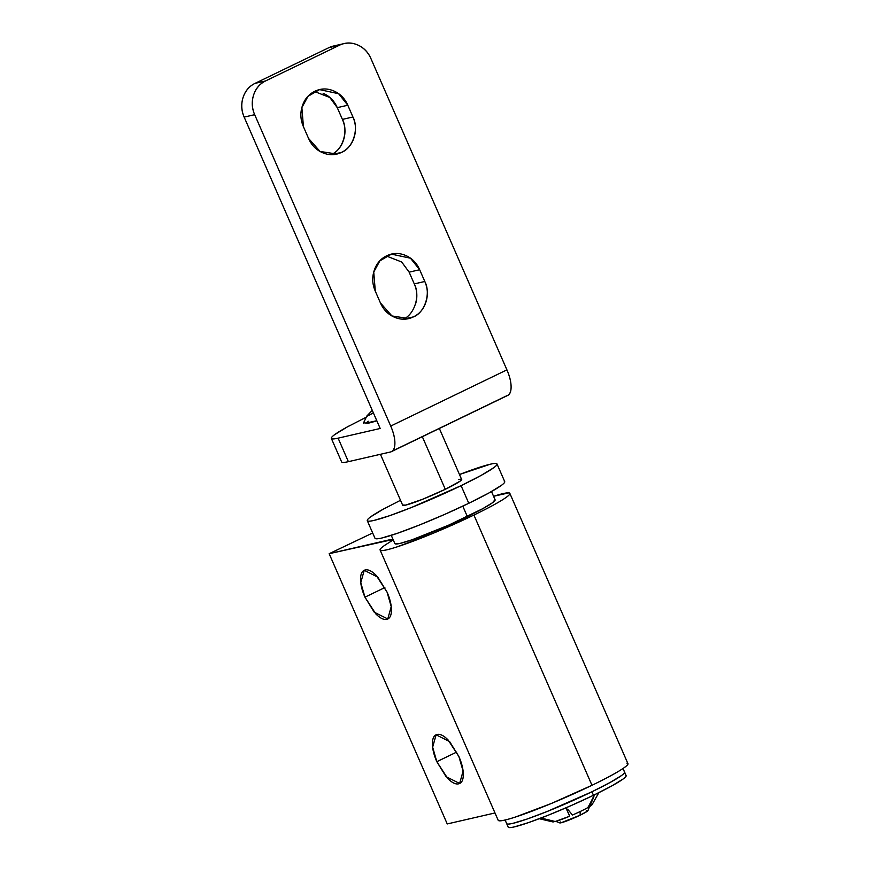 <?xml version="1.0" encoding="UTF-8"?>
<svg xmlns="http://www.w3.org/2000/svg" width="871" height="871" viewBox="0 0 871 871"><rect width="100%" height="100%" fill="white"/><g stroke="black" fill="none" stroke-linecap="round" stroke-linejoin="round"><path stroke-width="1.31" d="M591.921 791.783A64.345 5.476 -23.6 0 0 624.18 771.728A64.345 5.476 156.4 0 1 591.921 791.783L546.868 811.609L526.89 819.11L512.801 823.367C509.317 824.173 507.303 824.293 506.759 823.737C507.303 824.293 509.317 824.173 512.801 823.367L526.89 819.11L546.868 811.609L591.921 791.783A64.345 5.476 156.4 0 1 507.064 823.922A64.345 5.476 -23.6 0 0 591.921 791.783L593.467 795.299L591.921 791.783L610.135 782.463L591.921 791.783M384.851 587.566L364.949 597.179L360.779 582.666L364.23 570.309L377.785 577.125L387.051 592.106C390.023 598.91 391.482 604.975 391.427 610.288C391.384 615.612 389.827 618.617 386.778 619.314C383.73 620.021 380.072 618.214 375.804 613.892L364.949 597.179C361.977 590.364 360.507 584.299 360.561 578.986C360.616 573.673 362.162 570.668 365.221 569.961C368.27 569.264 371.928 571.071 376.185 575.393L387.051 592.106L391.221 606.619L387.758 618.976L374.203 612.161L364.949 597.179L384.851 587.566M456.72 752.065L436.817 761.69L432.647 747.166L436.099 734.819L449.665 741.635L458.919 756.605C461.891 763.421 463.35 769.485 463.307 774.798C463.252 780.111 461.695 783.116 458.647 783.824C455.598 784.521 451.94 782.713 447.683 778.391L436.817 761.69C433.845 754.874 432.386 748.81 432.43 743.496C432.484 738.183 434.041 735.168 437.09 734.471C440.138 733.774 443.796 735.581 448.053 739.904L458.919 756.605L463.089 771.118L459.638 783.475L446.072 776.66L436.817 761.69L456.72 752.065M498.55 820.624A70.78 6.021 -23.6 0 0 591.986 785.294L473.911 515.044A70.78 6.021 156.4 0 1 380.475 550.363A70.78 6.021 156.4 0 1 389.522 542.306C382.01 546.803 378.972 549.481 380.387 550.32C381.814 551.158 387.41 549.993 397.198 546.836L433.192 533.259L473.911 515.044C486.856 508.784 496.557 503.601 503.024 499.497C509.491 495.381 511.429 493.171 508.827 492.855L493.574 496.296A70.78 6.021 156.4 0 1 509.785 493.247A70.78 6.021 156.4 0 1 473.911 515.044L591.986 785.294C604.931 779.044 614.632 773.862 621.099 769.746C627.566 765.642 629.504 763.432 626.902 763.116M498.462 820.58C499.889 821.418 505.485 820.253 515.262 817.096L551.256 803.519L591.986 785.294A70.78 6.021 -23.6 0 0 627.849 763.508M447.237 823.944L494.989 812.959L447.237 823.944L329.162 553.695L390.48 539.585L392.93 539.693L389.522 542.306L392.941 539.497L329.162 553.695L447.237 823.944M372.668 532.976L329.162 553.695L372.668 532.976M391.199 541.239L390.48 539.585M624.485 771.913C625.03 772.468 624.05 773.666 621.567 775.495L610.135 782.463L621.567 775.495C624.05 773.666 625.03 772.468 624.485 771.913M376.805 420.715L366.724 422.947M323.13 93.339L323.152 93.349C329.586 96.071 334.301 100.84 337.273 107.656L342.412 119.403L352.929 116.986C359.255 128.712 352.984 148.179 341.53 152.381L331.002 154.809C342.466 150.596 348.738 131.129 342.412 119.403C345.384 126.219 345.765 133.078 343.533 139.991C341.312 146.905 337.131 151.837 331.002 154.809L341.53 152.381C347.649 149.42 351.83 144.488 354.051 137.574C356.283 130.661 355.912 123.802 352.929 116.986L347.801 105.228C344.818 98.423 340.115 93.654 333.68 90.922C327.235 88.2 320.964 88.319 314.834 91.281C308.704 94.242 304.534 99.185 302.302 106.099C300.081 113.001 300.451 119.871 303.424 126.687L308.563 138.435L303.424 126.687L301.878 107.569L307.996 96.322L319.559 89.615L338.612 93.709L347.801 105.228L337.273 107.656L342.412 119.403L352.929 116.986L347.801 105.228L337.273 107.656L329.826 97.508L314.442 91.477M402.881 319.309L413.398 316.892L408.673 318.546L391.928 315.944L380.431 302.945L375.303 291.186L373.746 272.079L379.876 260.832L391.427 254.125L410.481 258.219L419.67 269.738L409.141 272.155L419.67 269.738L424.798 281.485L419.67 269.738C416.686 262.922 411.983 258.154 405.548 255.432C399.114 252.71 392.832 252.83 386.702 255.791C380.573 258.752 376.403 263.684 374.171 270.598C371.95 277.511 372.32 284.371 375.303 291.186L380.431 302.945C383.414 309.749 388.118 314.518 394.552 317.251C400.987 319.973 407.269 319.853 413.398 316.892C419.528 313.93 423.698 308.987 425.93 302.074C428.151 295.16 427.781 288.301 424.798 281.485L414.28 283.902L409.141 272.155L414.28 283.902L424.798 281.485C431.123 293.211 424.852 312.689 413.398 316.892L402.881 319.309C414.335 315.106 420.606 295.639 414.28 283.902C417.253 290.718 417.634 297.588 415.402 304.502M341.726 462.066C342.325 462.675 344.546 462.545 348.378 461.663L338.111 438.157L380.192 428.478L244.152 117.095L380.192 428.478L338.111 438.157C334.279 439.038 332.058 439.18 331.459 438.57C330.86 437.961 331.938 436.643 334.671 434.64L347.246 426.964L365.755 417.459M368.237 421.237C365.646 423.132 366.168 423.676 369.805 422.838M392.407 451.036L506.661 395.793C509.568 395.129 511.048 392.266 511.103 387.203C511.146 382.14 509.753 376.359 506.922 369.87L390.72 426.061L254.68 114.678C251.839 108.189 251.49 101.646 253.603 95.07C255.726 88.483 259.7 83.779 265.535 80.959L339.483 45.205C345.319 42.385 351.296 42.265 357.437 44.867C363.566 47.459 368.041 51.999 370.883 58.488L506.922 369.87L390.72 426.061A25.738 10.572 64.2 0 1 391.482 451.614A25.738 10.572 64.2 0 1 390.469 451.984L348.378 461.663L390.469 451.984C393.365 451.309 394.846 448.445 394.901 443.383C394.944 438.32 393.55 432.549 390.72 426.061L254.68 114.678A25.738 23.365 -103 0 1 265.535 80.959L255.018 83.376C249.182 86.196 245.208 90.9 243.085 97.487C240.962 104.074 241.321 110.606 244.152 117.095L254.68 114.678L244.152 117.095A25.738 23.365 77 0 1 255.018 83.376L328.966 47.622L255.018 83.376L265.535 80.959L339.483 45.205A25.738 23.365 -103 0 1 344.306 43.55A25.738 23.365 -103 0 1 370.883 58.488L506.922 369.87A25.738 10.572 -115.8 0 1 507.684 395.423M308.563 138.435C311.535 145.25 316.249 150.019 322.684 152.741C329.118 155.463 335.4 155.343 341.53 152.381L336.805 154.047L320.06 151.445L308.563 138.435M335.095 45.662L328.966 47.622L339.483 45.205L328.966 47.622A25.738 23.365 77 0 1 333.778 45.967M409.141 272.155L401.694 262.008L386.31 255.976M348.378 461.663L338.111 438.157M331.601 437.427A70.78 6.021 156.4 0 1 349.913 425.516M508.599 827.45A64.345 5.476 -23.6 0 0 593.467 795.299A64.345 5.476 -23.6 0 0 625.716 775.255M581.12 811.075A21.59 1.84 156.4 0 1 572.443 815.038A21.59 1.84 -23.6 0 0 581.12 811.075A21.59 1.84 -23.6 0 0 588.001 807.515L594.512 794.798M565.9 807.863L569.71 816.203L555.219 821.516A21.59 1.84 -23.6 0 0 569.71 816.203L565.965 807.842M539.225 818.707L552.715 821.886A21.59 1.84 -23.6 0 0 554 821.788L552.53 821.538M587.849 807.221L589.515 806.633A21.59 1.84 -23.6 0 0 592.04 804.706L598.878 792.654M588.23 807.09L592.062 804.662L590.592 804.412M568.142 812.578L569.71 816.203M508.294 827.265C508.838 827.82 510.852 827.69 514.336 826.895L528.425 822.627L548.414 815.136L571.245 805.533L593.467 795.299L611.671 785.99L623.113 779.012C625.596 777.193 626.565 775.996 626.02 775.44M572.443 815.038L567.631 809.137M555.219 821.516L543.341 818.609M540.728 818.141L554 821.788M589.515 806.633L593.924 796.747M462.795 506.149L467.335 516.557A54.699 4.649 -23.6 0 0 494.761 499.508M461.467 519.345L462.033 520.64M394.944 543.722L400.083 543.406L412.059 539.78L448.456 525.246L482.817 508.631L492.54 502.709L495.011 499.671M395.205 543.874A54.699 4.649 -23.6 0 0 467.335 516.557L464.047 509.012M580.184 811.522L580.151 815.18A15.438 1.317 -23.6 0 0 587.979 810.433M402.587 505.017L405.734 505.093L422.773 499.214L445.299 489.295L422.326 436.698L445.299 489.295A32.173 2.733 -23.6 0 0 461.423 479.268M375.434 538.648A70.78 6.021 -23.6 0 0 468.783 503.286L461.086 485.659L481.108 475.424L493.694 467.749C496.426 465.735 497.493 464.428 496.895 463.818C496.296 463.209 494.086 463.339 490.242 464.232L459.485 474.521A70.78 6.021 156.4 0 1 496.557 463.612A70.78 6.021 156.4 0 1 461.086 485.659L468.783 503.286A70.78 6.021 -23.6 0 0 504.265 481.238M366.963 423.121A32.173 2.733 -23.6 0 0 375.499 421.161L366.963 423.121L375.51 421.161A32.173 2.733 156.4 0 1 366.963 423.121L363.534 422.816M400.518 500.281L383.186 509.219L370.6 516.884C367.867 518.898 366.8 520.205 367.399 520.814C367.998 521.424 370.208 521.294 374.051 520.412L389.544 515.73L411.526 507.477L461.086 485.659A70.78 6.021 156.4 0 1 367.736 521.021A70.78 6.021 156.4 0 1 385.385 508.022M402.87 505.365A32.173 2.733 -23.6 0 0 445.299 489.295L460.117 481.151C462.708 479.246 462.185 478.712 458.56 479.551M560.401 821.984C559.16 822.899 559.411 823.16 561.153 822.757L580.151 815.18L587.261 811.271C588.502 810.357 588.252 810.095 586.51 810.498M559.933 822.921A15.438 1.317 -23.6 0 0 580.151 815.18L580.173 812.382M375.096 538.441C375.695 539.051 377.905 538.92 381.748 538.038L397.241 533.346L419.223 525.104L444.341 514.543L468.783 503.286L488.816 493.04L501.391 485.376C504.124 483.361 505.191 482.055 504.603 481.445M375.521 421.15L376.838 420.791M372.276 410.339L366.767 416.088L373.419 412.963L366.441 416.523M626.129 775.593L623.026 768.494M498.19 820.286L380.115 550.037M627.915 763.617L509.84 493.356M508.196 827.112L505.104 820.025M507.597 395.467L391.406 451.646M342.858 43.877L333.462 46.043M390.252 254.397L391.427 254.125M408.673 318.546L406.953 318.949M336.805 154.047L335.085 154.439M318.383 89.887L319.559 89.615M341.617 461.902L331.35 438.407M495.098 499.802L491.494 491.549M394.857 543.591L391.253 535.349M587.979 810.574L589.547 806.611M461.63 479.442L439.354 428.467M504.712 481.609L497.003 463.982M374.987 538.278L367.29 520.651M402.663 505.202L380.42 454.292M559.781 822.888L555.807 821.353M363.49 423.034L366.756 416.131"/></g></svg>
